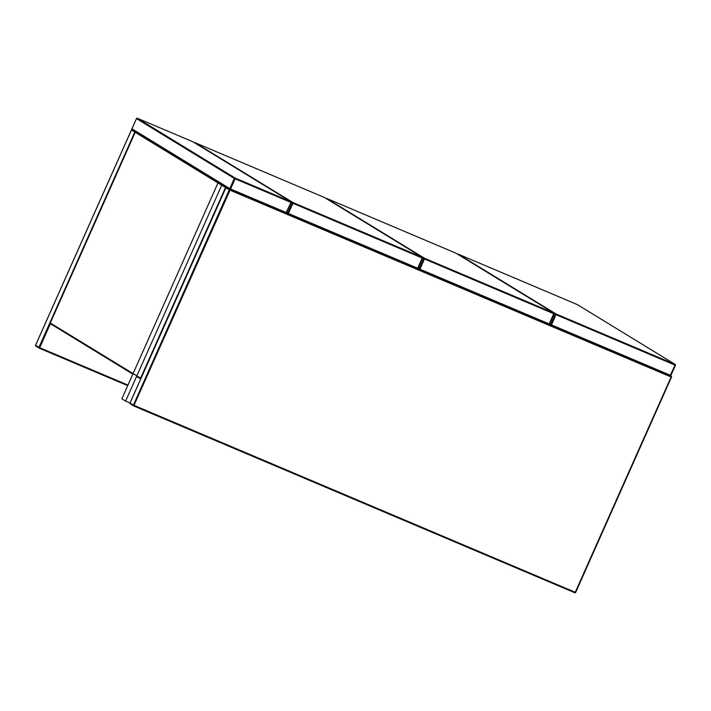 <?xml version="1.0" encoding="UTF-8"?>
<svg xmlns="http://www.w3.org/2000/svg" width="711" height="711" viewBox="0 0 711 711"><rect width="100%" height="100%" fill="white"/><g stroke="black" fill="none" stroke-linecap="round" stroke-linejoin="round"><path stroke-width="1.07" d="M222.534 184.842L222.001 184.62L125.616 401.102L130.033 402.968M125.616 401.102L121.857 398.8L218.241 182.318L218.766 182.54M222.001 184.62L218.241 182.318M140.725 378.954L136.601 376.43L140.725 378.954A0.658 0.613 121.4 0 1 140.591 378.216L225.503 187.517L135.197 132.299L50.294 322.998L140.974 378.403M132.841 374.128L50.597 323.843A0.658 0.613 -58.6 0 1 50.294 322.998L50.259 322.972A0.658 0.658 0 0 0 50.517 323.798L132.841 374.137M50.303 322.981L135.197 132.299A0.658 0.613 -58.6 0 1 135.997 131.935A0.658 0.658 0 0 0 135.161 132.273L135.561 132.424M226.302 187.144A0.658 0.613 121.4 0 0 225.503 187.517L225.876 187.704M50.401 323.709L39.718 347.706L38.954 347.341L134.797 132.059L131.437 130.006L35.586 345.288L38.954 347.341A0.658 0.613 121.4 0 0 39.247 348.186L127.713 385.646L39.274 348.194L39.718 347.706L127.962 385.078M39.105 348.097L35.888 346.124A0.658 0.613 121.4 0 1 35.586 345.288L35.594 345.262M229.946 189.375L135.632 131.704M132.228 129.624A0.658 0.658 0 0 0 131.402 129.98L131.437 130.006A0.658 0.613 121.4 0 1 132.237 129.633A0.658 0.613 -58.6 0 1 131.97 128.807L229.795 188.619L234.337 178.425L136.503 118.613L131.979 128.78M135.605 131.686A0.658 0.613 121.4 0 0 134.797 132.059L135.179 132.246M133.561 405.857L130.344 403.884A0.658 0.613 -58.6 0 1 130.042 403.048L133.41 405.101L229.262 189.819L225.894 187.757L130.006 403.021A0.658 0.658 0 0 0 130.264 403.848L133.632 405.901A0.658 0.613 -58.6 0 1 133.41 405.101L575.261 592.272L671.113 376.99L230.026 190.184L133.721 405.945A0.658 0.613 -58.6 0 1 133.632 405.901A0.658 0.658 0 0 0 133.721 405.945L574.808 592.752L133.73 405.954M671.468 377.132L575.661 592.414L574.808 592.752A0.658 0.658 0 0 0 575.661 592.414L671.477 377.106A0.658 0.613 -58.6 0 0 671.175 376.27L671.255 376.306A0.658 0.658 0 0 1 671.513 377.132L670.082 375.808A0.658 0.613 121.4 0 0 670.864 375.452M550.661 324.589L549.559 324.127M286.489 212.633L291.066 202.466A0.658 0.658 0 0 0 290.808 201.64A0.658 0.613 -58.6 0 0 290.728 201.595L192.903 141.782L137.339 118.248L235.172 178.07L290.728 201.595L290.657 202.315L235.101 178.79L230.56 188.984L286.124 212.509L291.03 202.439L286.489 212.633A0.658 0.613 -58.6 0 1 285.68 212.998L287.902 213.94M422.547 258.164L418.024 268.34A0.658 0.613 -58.6 0 1 417.215 268.705L419.463 269.665L419.917 269.176L549.185 323.923L553.718 313.729L424.458 258.982L419.917 269.176L419.152 268.82L423.694 258.626L422.645 257.986M548.759 324.42L670.046 375.79L675.05 365.116L555.993 314.689L551.452 324.883L670.509 375.31L675.406 365.25A0.658 0.613 121.4 0 0 675.112 364.396L577.288 304.575L458.231 254.156L556.055 313.969L675.112 364.396L675.414 365.232M575.617 592.414A0.658 0.613 -58.6 0 1 574.817 592.761M230.08 189.455A0.658 0.613 -58.6 0 0 229.262 189.819L230.026 190.184L230.097 189.464A0.658 0.613 -58.6 0 1 229.795 188.619L230.56 188.984L230.106 189.464L285.653 212.989L230.106 189.464A0.658 0.658 0 0 1 230.017 189.419L132.193 129.606A0.658 0.658 0 0 1 131.935 128.78L136.503 118.613A0.658 0.613 -58.6 0 1 137.339 118.248L137.33 118.248A0.658 0.658 0 0 0 136.476 118.586M225.894 187.757A0.658 0.613 -58.6 0 1 226.693 187.393A0.658 0.658 0 0 0 225.858 187.731L130.051 403.021M549.665 323.896L550.687 324.527L555.229 314.333L554.18 313.684M550.838 325.274L550.909 325.327A0.658 0.613 121.4 0 0 550.989 325.362L551.452 324.883L550.687 324.527A0.658 0.613 121.4 0 0 550.909 325.327A0.658 0.658 0 0 0 550.998 325.371L670.055 375.79A0.658 0.658 0 0 0 670.908 375.452L675.45 365.258A0.658 0.658 0 0 0 675.192 364.432L577.368 304.619A0.658 0.613 -58.6 0 1 577.439 304.663M577.288 304.575A0.658 0.613 -58.6 0 1 577.368 304.619A0.658 0.658 0 0 0 577.279 304.575L458.204 254.147M555.993 314.689L556.055 313.969A0.658 0.613 -58.6 0 0 555.229 314.333L555.993 314.689M457.617 254.191A0.658 0.658 0 0 1 458.222 254.147A0.658 0.613 121.4 0 0 457.644 254.218M286.604 212.482L287.626 213.113L292.159 202.919L292.923 203.275L288.39 213.469L417.65 268.216L422.192 258.022L292.923 203.275L292.994 202.555L422.263 257.302L324.429 197.489L195.169 142.742L292.994 202.555A0.658 0.613 -58.6 0 0 292.159 202.919L291.11 202.28M287.777 213.86L287.848 213.913A0.658 0.613 -58.6 0 1 287.626 213.113L288.39 213.469L287.937 213.958L417.188 268.696L287.919 213.949A0.658 0.613 -58.6 0 1 287.848 213.913A0.658 0.658 0 0 0 287.937 213.958M324.412 197.48L324.42 197.48A0.658 0.613 -58.6 0 1 324.509 197.525L422.334 257.346A0.658 0.613 -58.6 0 0 422.263 257.302L422.592 258.173A0.658 0.658 0 0 0 422.334 257.346A0.658 0.613 -58.6 0 1 422.556 258.146L418.05 268.367L417.197 268.705A0.658 0.658 0 0 0 418.05 268.367L418.024 268.34M194.583 142.804A0.658 0.613 -58.6 0 1 195.169 142.742L195.143 142.733M194.556 142.787A0.658 0.658 0 0 1 195.161 142.733L324.429 197.489A0.658 0.658 0 0 1 324.509 197.525A0.658 0.613 -58.6 0 1 324.58 197.578M554.091 313.853L553.789 313.009L455.964 253.196L326.705 198.449L424.529 258.262L553.789 313.009A0.658 0.613 -58.6 0 1 554.091 313.853L549.585 324.074L548.732 324.412L419.472 269.665M418.13 268.189L419.152 268.82A0.658 0.613 -58.6 0 0 419.374 269.62A0.658 0.658 0 0 0 419.463 269.665A0.658 0.613 -58.6 0 1 419.374 269.62L419.312 269.567M424.458 258.982L424.529 258.262A0.658 0.613 -58.6 0 0 423.694 258.626L424.458 258.982M326.118 198.511A0.658 0.613 -58.6 0 1 326.705 198.449L326.678 198.44M455.938 253.187L455.955 253.187A0.658 0.613 -58.6 0 1 456.035 253.232L553.869 313.044A0.658 0.658 0 0 1 554.127 313.88L549.585 324.074A0.658 0.658 0 0 1 548.732 324.412L419.463 269.665M326.082 198.493A0.658 0.658 0 0 1 326.687 198.44L455.964 253.196A0.658 0.658 0 0 1 456.035 253.232A0.658 0.613 -58.6 0 1 456.107 253.285M549.541 324.065A0.658 0.613 -58.6 0 1 548.741 324.412M234.337 178.425L235.101 178.79L235.172 178.07A0.658 0.613 -58.6 0 0 234.337 178.425M286.124 212.509L285.662 212.998A0.658 0.658 0 0 0 286.524 212.66L286.124 212.509M192.877 141.773L192.903 141.782A0.658 0.613 -58.6 0 1 192.974 141.818L290.808 201.64A0.658 0.613 -58.6 0 1 291.03 202.439M137.33 118.248L192.894 141.773A0.658 0.658 0 0 1 192.974 141.818A0.658 0.613 -58.6 0 1 193.045 141.871M131.402 129.98L35.55 345.262A0.658 0.658 0 0 0 35.808 346.088L39.176 348.15A0.658 0.658 0 0 0 39.265 348.194"/></g></svg>
